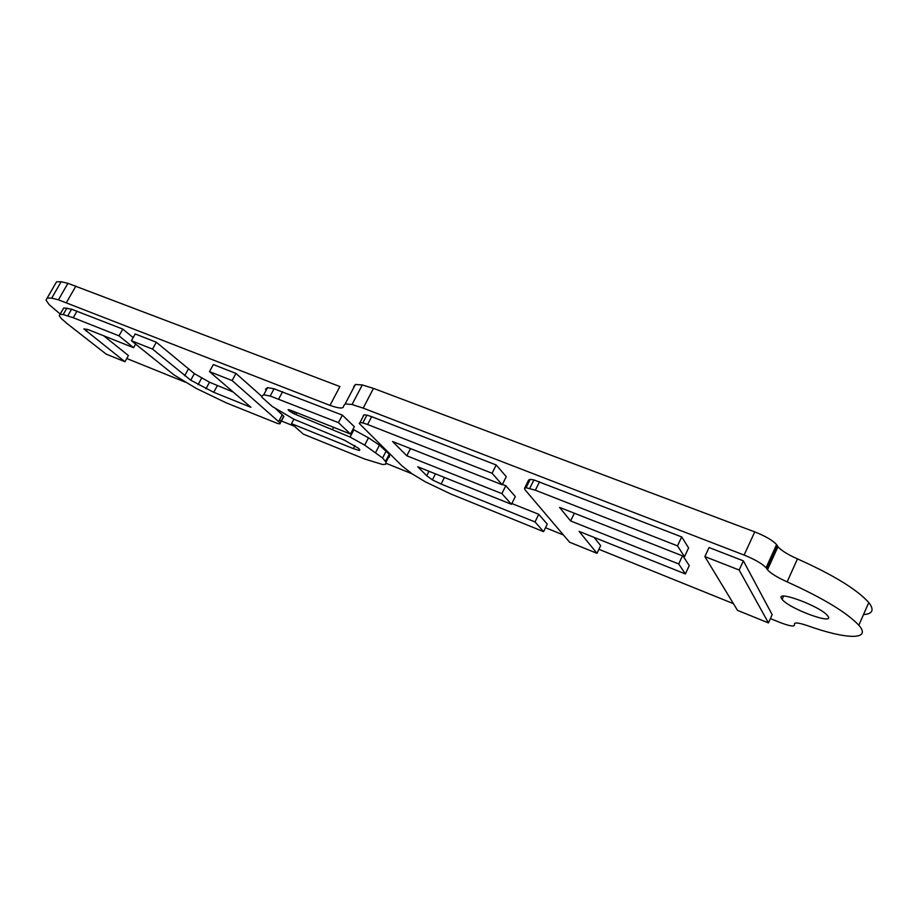 <?xml version="1.0" encoding="UTF-8"?>
<svg xmlns="http://www.w3.org/2000/svg" width="918" height="918" viewBox="0 0 918 918"><rect width="100%" height="100%" fill="white"/><g stroke="black" fill="none" stroke-linecap="round" stroke-linejoin="round"><path stroke-width="1.38" d="M863.505 614.578C872.708 613.947 874.475 609.931 868.784 602.529C856.976 589.436 833.211 574.886 797.478 558.89C787.759 554.552 781.252 550.502 777.948 546.738L777.236 545.602L766.748 568.712L767.482 569.803C770.856 573.463 777.397 577.479 787.128 581.874C822.907 598.066 846.809 612.524 858.835 625.238C872.215 640.443 845.891 639.479 807.61 625.697C798.178 622.519 793.795 622.163 794.483 624.607C794.816 627.017 789.847 626.248 779.6 622.324L770.386 618.606M781.447 598.329L782.125 599.339C789.182 608.944 836.929 626.26 827.462 615.599C820.497 606.408 776.008 589.861 781.447 598.329M47.22 298.029L56.572 281.769L61.139 281.746L67.909 283.318L339.901 386.547L329.987 405.389L58.442 299.83L51.706 298.132L47.22 298.029L45.992 300.106L49.205 304.673L60.163 314.013M55.264 284.052L47.185 298.04M766.748 568.712L766.082 567.726C762.101 563.618 754.78 559.395 744.119 555.069L363.195 408.12L352.042 404.517L345.191 403.897L343.527 406.077C343.734 408.831 339.212 408.602 329.987 405.389M353.614 386.857L355.369 384.481L362.289 384.94L373.477 388.394L754.745 531.878L744.119 555.069M777.236 545.602L776.594 544.581C772.681 540.358 765.405 536.123 754.745 531.878M126.764 358.502L185.218 382.129M279.37 420.169L294.403 426.25M386.294 463.383L412.021 473.78M545.51 527.724L563.4 534.953M598.915 549.308L733.436 603.665M768.446 622.92L772.164 614.67L743.362 560.852L709.063 547.541L704.875 556.595L737.487 610.355L768.446 622.92L739.162 570.021L704.875 556.595M743.362 560.852L739.162 570.021M410.484 448.581L406.8 455.776L392.583 441.512L502.238 484.773L506.266 476.649L496.19 464.978L492.071 473.252L367.613 424.506L362.839 422.923L359.982 422.59L359.225 423.45L401.843 465.736L412.216 473.906L425.252 481.778L450.807 493.999L543.594 531.66L547.254 524.144L538.763 514.298L511.854 503.534M496.19 464.978L371.687 416.68L366.902 415.12L364.033 414.81L363.253 415.716M538.763 514.298L535.022 521.94L441.099 484.038L432.412 479.896L426.709 475.742L417.77 466.78L511.475 504.303L515.308 496.535L505.818 485.714L502.433 484.383M543.594 531.66L535.022 521.94M502.238 484.773L492.071 473.252M505.818 485.714L501.894 493.62L406.8 455.776M511.475 504.303L501.894 493.62M233.218 392.043L209.522 382.221L194.364 373.626L156.347 342.23L135.21 333.957L131.412 340.739L173.995 374.911L196.245 388.429L226.218 402.841L277.741 423.542L279.898 423.829L283.88 416.382L276.134 409.107M261.584 396.186L235.96 373.431L213.343 364.561L209.488 371.618L250.947 407.305L213.722 392.284L190.749 380.224L152.537 349.092L131.412 340.739M280.3 423.106L232.093 380.557L209.488 371.618M235.96 373.431L232.093 380.557M156.347 342.23L152.537 349.092M133.156 337.629L122.805 329.092L71.581 309.217L63.801 307.909L59.234 315.643L61.288 318.546L66.922 323.446L106.132 354.107L124.951 361.738L83.848 328.874L88.392 329.7L133.58 347.692L119.007 335.839L73.233 317.731L63.181 314.564L60.083 314.404M124.951 361.738L128.417 355.553L103.745 335.816M135.566 344.135L133.58 347.692M122.805 329.092L119.007 335.839M389.416 457.13L389.255 454.18L379.432 445.138L368.462 437.829L352.96 429.314M289.514 409.841L289.021 410.771L288.126 409.623L291.683 410.644L350.492 434.053L354.337 426.686L342.38 415.131L274.069 388.796L267.563 387.625L265.428 389.255M342.38 415.131L338.455 422.624L270.19 396.037L263.707 394.82L261.607 396.381L262.009 397.345L272.348 406.536L293.852 419.182L344.388 440.17L358.548 448.305L359.718 449.602L359.443 450.474L353.361 448.627L291.499 423.668L303.284 434.122L364.584 459L382.668 464.519L385.778 464.221L386.03 462.179L382.576 457.979L364.687 445.115L350.079 437.06L294.242 413.88L289.021 410.771M293.875 419.193L291.499 423.668M350.492 434.053L338.455 422.624M574.358 513.231L570.606 520.954L559.555 507.39L684.495 556.675L688.592 547.908L681.695 536.927L677.507 545.877L535.378 490.212L526.083 487.71L524.534 488.342L525.027 489.787L569.562 542.194L596.987 553.324L600.67 545.636L594.107 537.397M681.695 536.927L533.909 479.919L530.202 479.345L528.642 480.011L524.591 488.227M596.987 553.324L579.109 531.384L685.379 573.945L689.257 565.591L683.118 556.136M684.495 556.675L677.507 545.877M682.476 555.883L678.712 563.962L570.606 520.954M685.379 573.945L678.712 563.962M797.478 558.89L787.128 581.874M61.139 281.746L51.706 298.132M67.909 283.318L58.442 299.83M75.907 286.049L66.406 302.63M355.369 384.481L345.191 403.897M362.289 384.94L352.042 404.517M373.477 388.394L363.195 408.12M444.427 477.452L441.099 484.038M435.465 473.86L432.412 479.896M428.993 471.267L426.709 475.742M364.033 414.81L359.982 422.59M366.902 415.12L362.839 422.923M371.687 416.68L367.613 424.506M282.331 414.615L278.751 421.351M188.305 369.139L184.667 375.76M194.364 373.626L190.749 380.224M201.662 378.09L198.058 384.676M209.522 382.221L205.93 388.807M217.314 385.686L213.722 392.284M87.29 329.275L86.223 331.146M66.922 308.023L63.181 314.564M71.581 309.217L67.829 315.792M76.997 311.145L73.233 317.731M359.822 449.763L359.443 450.474M354.956 445.563L353.361 448.627M389.714 455.03L386.03 462.179M386.283 450.772L382.576 457.979M379.432 445.138L375.691 452.379M267.563 387.625L263.707 394.82M274.069 388.796L270.19 396.037M282.606 391.711L278.716 398.997M291.557 410.587L290.765 412.079M293.439 411.333L292.509 413.077M295.217 412.044L294.242 413.88M296.904 412.721L295.929 414.569M333.624 427.34L332.637 429.222M353.878 429.773L350.079 437.06M368.462 437.829L364.687 445.115M539.52 481.789L535.378 490.212M533.909 479.919L529.778 488.319M530.202 479.345L526.083 487.71M783.547 596.172L782.125 599.339M777.948 546.738L767.482 569.803M868.784 602.529L858.835 625.238M776.594 544.581L766.082 567.726M283.765 416.164L280.185 422.888M389.255 454.18L385.571 461.341"/></g></svg>
